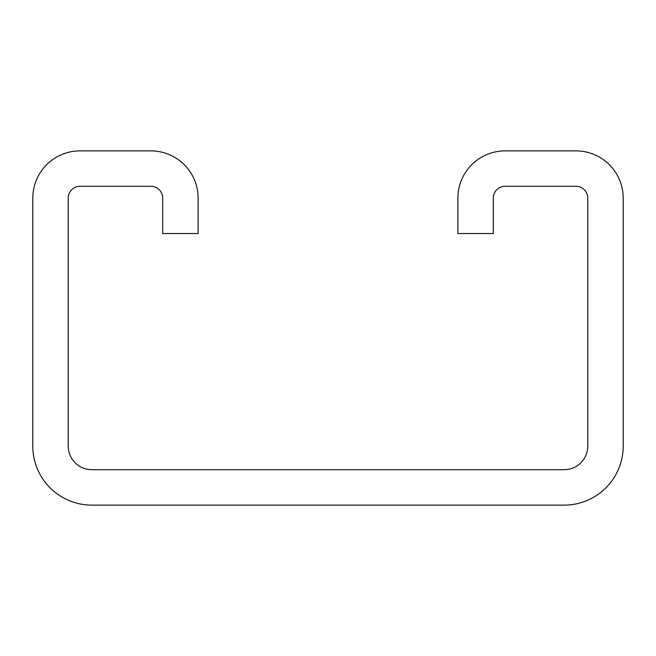 <?xml version="1.0" encoding="UTF-8"?>
<svg xmlns="http://www.w3.org/2000/svg" width="656" height="656" viewBox="0 0 656 656"><rect width="100%" height="100%" fill="white"/><g stroke="black" fill="none" stroke-linecap="round" stroke-linejoin="round"><path stroke-width="0.98" d="M150.88 150.88A47.232 47.232 0 0 1 198.112 198.112L198.112 233.536L162.688 233.536L162.688 198.112A11.808 11.808 0 0 0 150.88 186.304L80.032 186.304A11.808 11.808 0 0 0 68.224 198.112L68.224 446.08A23.616 23.616 0 0 0 91.84 469.696L564.16 469.696A23.616 23.616 0 0 0 587.776 446.08L587.776 198.112A11.808 11.808 0 0 0 575.968 186.304L505.12 186.304A11.808 11.808 0 0 0 493.312 198.112L493.312 233.536L457.888 233.536L457.888 198.112A47.232 47.232 0 0 1 505.12 150.88L575.968 150.88A47.232 47.232 0 0 1 623.2 198.112L623.2 446.08A59.04 59.04 0 0 1 564.16 505.12L91.84 505.12A59.04 59.04 0 0 1 32.8 446.08L32.8 198.112A47.232 47.232 0 0 1 80.032 150.88L150.88 150.88"/></g></svg>

